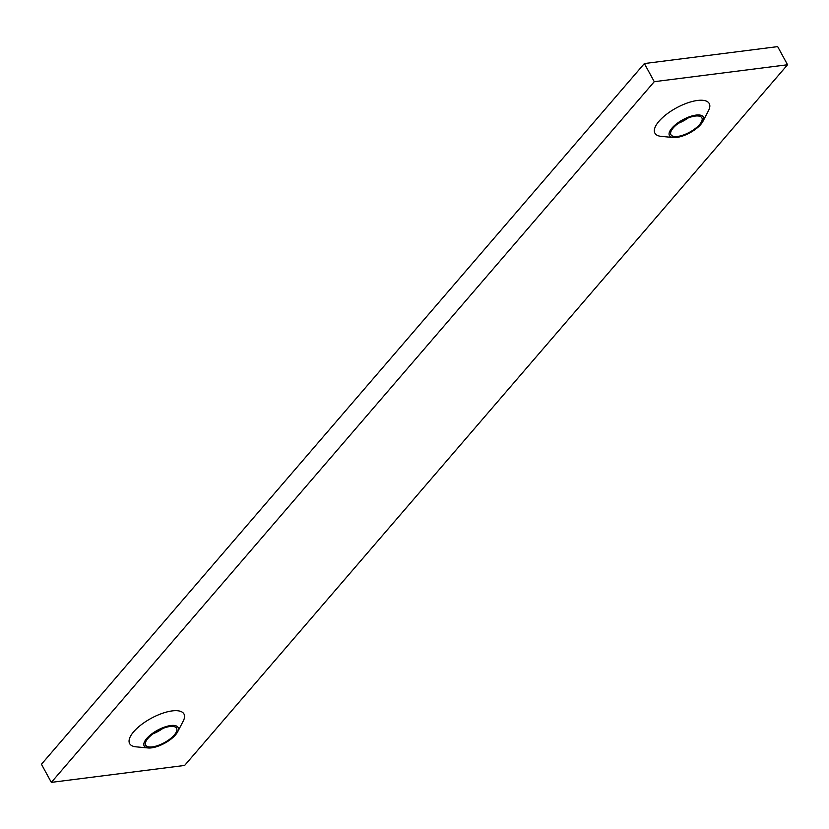 <?xml version="1.0" encoding="UTF-8"?>
<svg xmlns="http://www.w3.org/2000/svg" width="829" height="829" viewBox="0 0 829 829"><rect width="100%" height="100%" fill="white"/><g stroke="black" fill="none" stroke-linecap="round" stroke-linejoin="round"><path stroke-width="1.24" d="M148.163 747.965L136.039 746.836A30.942 11.896 -28.6 0 1 135.873 729.406A30.942 11.896 -28.6 0 1 172.194 710.909A30.942 11.896 -28.6 0 1 183.219 721.106L177.603 731.903A19.316 7.42 -28.6 0 1 164.67 743.219A19.316 7.42 -28.6 0 1 148.163 747.965A19.316 7.42 -28.6 0 1 148.059 737.085A19.316 7.42 -28.6 0 1 170.722 725.541A19.316 7.42 -28.6 0 1 177.603 731.903M51.336 782.379L184.629 765.447L787.55 64.755L654.268 81.688L51.336 782.379L41.45 764.245L644.371 63.553L654.268 81.688M673.428 137.521L661.314 136.391A30.942 11.896 -28.6 0 1 661.148 118.961A30.942 11.896 -28.6 0 1 697.469 100.464A30.942 11.896 -28.6 0 1 708.494 110.661L702.878 121.459A19.316 7.42 -28.6 0 1 689.946 132.775A19.316 7.42 -28.6 0 1 673.428 137.521A19.316 7.42 -28.6 0 1 673.324 126.64A19.316 7.42 -28.6 0 1 695.997 115.096A19.316 7.42 -28.6 0 1 702.878 121.459M787.55 64.755L777.664 46.621L644.371 63.553M152.36 746.877A17.616 6.767 151.4 0 0 169.976 739.012A17.616 6.767 151.4 0 0 176.587 728.266A17.616 6.767 151.4 0 0 157.883 730.764A17.616 6.767 151.4 0 0 145.655 745.136A17.616 6.767 151.4 0 0 152.36 746.877M677.635 136.433A17.616 6.767 151.4 0 0 695.251 128.568A17.616 6.767 151.4 0 0 701.862 117.822A17.616 6.767 151.4 0 0 683.158 120.309A17.616 6.767 151.4 0 0 670.93 134.692A17.616 6.767 151.4 0 0 677.635 136.433M153.199 733.706A17.616 6.767 151.4 0 0 162.888 728.411M688.163 117.967A17.616 6.767 -28.6 0 1 678.464 123.252"/></g></svg>
